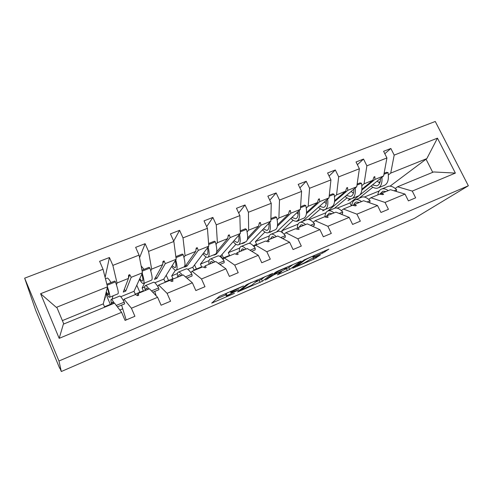 <?xml version="1.0" encoding="UTF-8"?>
<svg xmlns="http://www.w3.org/2000/svg" width="493" height="493" viewBox="0 0 493 493"><rect width="100%" height="100%" fill="white"/><g stroke="black" fill="none" stroke-linecap="round" stroke-linejoin="round"><path stroke-width="0.74" d="M243.536 285.922L219.36 296.379L211.688 303.121L234.409 293.36L226.626 296.336L227.107 295.535L238.846 289.742L230.927 292.756L230.718 292.503L231.433 291.899L243.536 285.922M322.693 253.063L328.88 249.144L304.304 259.842L292.676 268.241L313.801 259.182L320.345 255.017L310.608 259.152L306.221 261.752C304.828 262.775 298.179 265.856 296.971 266.035L304.736 260.242C306.135 259.189 313.037 255.978 314.306 255.799L312.815 257.254L322.693 253.063L322.169 251.966M58.969 361.005L468.35 185.775L435.264 121.481L24.65 278.169L58.969 361.005L61.311 371.519L59.887 368.092M468.35 185.775L414.305 218.454L61.311 371.519M272.598 273.479L246.5 284.707L237.521 291.961L262.405 281.213L272.549 273.375M278.323 270.823L301.161 261.074L289.668 269.437L277.411 274.835L281.688 271.477L274.484 274.509L265.363 280.061L275.852 272.081L278.323 270.823M390.074 186.163L426.827 158.61L437.451 138.157L455.378 173.092L412.259 191.081L415.648 197.829L408.407 200.885L405.012 194.1L390.462 189.7L381.798 193.262L380.467 194.26M384.811 153.742L390.863 148.479L383.591 151.302L386.925 157.963L366.878 165.821L364.056 183.815L361.844 185.645M359.742 195.092L383.622 175.958L386.925 157.963M359.021 195.672L349.944 202.943L351.158 205.433L351.811 205.168M405.012 194.1L385.027 202.438L388.435 209.309L380.953 212.465L377.546 205.556L363.606 200.743L354.664 204.416L353.321 205.47M357.376 164.705L363.538 159.066L356.032 161.975L359.379 168.76L338.691 176.87L336.553 194.858L334.488 196.658M327.876 210.973L356.735 186.755L359.379 168.76M326.187 212.391L325.707 213.253M377.546 205.556L356.914 214.165L360.334 221.166L352.612 224.426L349.186 217.388L335.899 212.132L326.674 215.922L325.318 217.043M329.084 176.069L335.332 169.993L327.586 172.994L330.945 179.902L309.586 188.277L308.18 206.253L306.276 208.021M302.492 221.394L329.004 197.89L330.945 179.902M349.186 217.388L327.876 226.275L331.308 233.411L323.328 236.776L319.889 229.609L307.305 223.884L297.79 227.797L296.422 228.992M299.892 187.876L306.215 181.276L298.21 184.376L301.587 191.413L279.513 200.066L278.89 218.017L277.158 219.761M276.505 232.018L300.385 209.383L301.587 191.413M319.889 229.609L297.864 238.791L301.309 246.069L293.064 249.544L289.613 242.236L277.787 236.018L267.958 240.06L266.596 241.348M269.776 200.189L276.129 192.929L267.859 196.134L271.242 203.307L248.429 212.249L248.645 230.163L247.092 231.883M249.39 243.332L270.842 221.246L271.242 203.307M289.613 242.236L266.836 251.738L270.293 259.152L261.765 262.751L258.301 255.294L247.295 248.558L237.133 252.73L235.796 254.135M238.704 213.068L245.033 204.977L236.486 208.286L239.875 215.601L216.279 224.851L217.388 242.71L216.039 244.417M222.041 258.301L220.876 255.75L240.331 233.497L239.875 215.601M258.301 255.294L234.736 265.123L238.205 272.691L229.374 276.419L225.905 268.808L215.774 261.512L205.267 265.832L203.979 267.385M206.666 226.644L212.877 217.431L204.028 220.858L207.43 228.321L183.002 237.891L185.072 255.688L183.944 257.389M206.08 256.982L200.423 264.119L201.655 266.855L194.014 269.998L192.775 267.249L208.792 246.161L207.43 228.321M225.905 268.808L201.508 278.983L204.983 286.704L195.838 290.562L192.362 282.803L183.18 274.909L172.31 279.377L171.114 281.133M173.684 241.12L179.594 230.323L170.436 233.873L173.85 241.484L148.553 251.399L151.641 269.116L150.766 270.848M175.465 270.201L171.712 275.87L172.951 278.65L165.075 281.885L163.836 279.093L176.18 259.256L173.85 241.484M192.362 282.803L167.09 293.341L170.572 301.223L161.1 305.222L157.612 297.297L149.453 288.775L138.2 293.403L137.183 295.455M139.562 257.703L145.139 243.678L135.649 247.35L139.063 255.115L112.854 265.388L109.434 257.506L99.604 261.315L103.025 269.246L40.599 293.711L56.344 307.379L56.855 307.392L63.8 323.987M144.652 282.97L142.132 287.974L143.371 290.802L135.255 294.136L134.016 291.295L142.446 272.808L139.063 255.115M223.477 257.894L221.942 254.53M196.399 269.018L194.55 264.914M168.544 280.462L166.227 275.248M139.864 292.244L136.789 285.2M157.612 297.297L131.415 308.224L134.909 316.272L125.08 320.419L121.592 312.322L114.53 303.133L63.363 324.166L59.178 338.352L40.599 293.711M111.547 303.879L104.51 306.769L103.271 303.873L107.517 286.834L103.025 269.246M110.333 304.378L106.439 295.307L106.784 293.976M59.635 368.197L35.693 310.331L24.65 278.169M426.827 158.61L390.721 173.105L388.379 174.966M380.232 181.418L378.864 182.502M372.899 187.229L358.83 198.377M390.721 173.105L394.19 155.11L390.863 148.479M412.259 191.081L397.555 186.785L395.226 188.492M353.635 192.443L353.013 192.96M347.072 197.878L334.439 208.342M363.538 159.066L366.878 165.821M385.027 202.438L370.915 197.736L368.721 199.412M320.487 208.878L308.408 219.422M335.332 169.993L338.691 176.87M356.914 214.165L343.442 209.032L341.39 210.665M293.119 220.254L281.706 230.866L282.662 232.899M306.215 181.276L309.586 188.277M327.876 226.275L315.095 220.685L313.203 222.281M264.938 232.037L255.386 241.632L256.613 244.281L253.174 245.693M276.129 192.929L279.513 200.066M297.864 238.791L285.829 232.714L284.104 234.274M235.925 244.263L228.302 252.712L229.535 255.405L222.158 258.437M245.033 204.977L248.429 212.249M266.836 251.738L255.602 245.138L254.055 246.66M212.877 217.431L216.279 224.851M234.736 265.123L224.364 257.981L223.021 259.466M179.594 230.323L183.002 237.891M201.508 278.983L192.06 271.261L190.933 272.715M145.139 243.678L148.553 251.399M167.09 293.341L158.647 284.997L157.76 286.445M437.451 138.157L394.19 155.11M121.592 312.322L59.178 338.352M381.798 193.262L383.597 194.285L382.734 194.643L379.69 194.131L370.915 197.736M350.005 198.913L348.003 200.546L351.028 198.882M361.917 189.195L372.837 180.29L364.056 183.815M349.944 202.943L337.23 208.145M383.622 175.958L374.945 179.44L374.84 176.642L373.977 176.987L372.837 180.29M361.831 190.101L374.945 179.44M354.664 204.416L356.34 205.519L355.453 205.883L352.495 205.31L343.442 209.032M323.827 209.889L322.712 210.85L325.565 209.315M334.642 200.626L345.611 191.222L336.553 194.858M325.546 212.927L309.216 219.607M356.735 186.755L347.787 190.347L347.553 187.556L346.659 187.913L345.611 191.222M334.544 201.649L347.787 190.347M326.674 215.922L328.215 217.111L327.297 217.487L324.437 216.846L315.095 220.685M297.445 220.765L296.694 221.449L298.764 220.605L299.528 219.915M306.523 212.508L317.529 202.5L308.18 206.253M298.099 224.155L281.706 230.866M329.004 197.89L319.772 201.6L319.396 198.821L318.478 199.184L317.529 202.5M306.412 213.685L319.772 201.6M297.79 227.797L299.183 229.072L298.234 229.461L295.473 228.752L285.829 232.714M270.583 231.698L269.911 232.357L272.728 230.829M277.528 224.907L288.541 214.141L278.89 218.017M269.363 235.913L255.386 241.632M300.385 209.383L290.858 213.21L290.328 210.443L289.385 210.819L288.541 214.141M277.38 226.305L290.858 213.21M267.958 240.06L269.196 241.428L268.217 241.835L265.567 241.046L255.602 245.138M242.92 242.963L242.328 243.591L244.528 242.698L245.126 242.063M247.615 237.928L258.615 226.158L248.645 230.163M239.703 248.047L228.302 252.712M270.842 221.246L261.007 225.196L260.316 222.448L259.336 222.836L258.615 226.158M247.338 239.715L261.007 225.196M237.133 252.73L238.205 254.203L237.195 254.616L234.662 253.747L224.364 257.981M214.412 254.567L213.919 255.164L216.187 254.246L230.163 237.583L229.3 234.853L228.29 235.253L227.692 238.575L217.388 242.71M216.71 251.8L227.692 238.575M220.876 255.75L219.638 256.261M209.087 260.575L200.423 264.119M240.331 233.497L230.163 237.583M205.267 265.832L206.16 267.403L205.119 267.835L202.715 266.879L192.06 271.261M195.727 251.412L184.635 267.095L186.97 266.146L198.278 250.382L197.237 247.677L196.196 248.09L195.727 251.412L185.072 255.688M192.775 267.249L187.784 269.295M177.455 273.516L171.712 275.87M208.792 246.161L198.278 250.382M172.31 279.377L173.012 281.065L171.934 281.509L169.666 280.468L158.647 284.997M162.665 264.686L154.438 279.395L156.854 278.416L165.309 263.626L164.07 260.939L162.992 261.37L162.665 264.686L151.641 269.116M163.836 279.093L154.845 282.772M144.763 286.895L142.132 287.974M176.18 259.256L165.309 263.626M138.2 293.403L138.699 295.208L137.578 295.671L135.464 294.524L124.051 299.22L123.447 300.705M128.451 278.428L123.293 292.084L125.777 291.073L131.187 277.325L129.745 274.669L128.624 275.119L128.451 278.428L117.038 283.007L116.471 284.849M113.07 295.831L112.016 299.226M134.016 291.295L120.76 296.712M142.446 272.808L131.187 277.325M117.038 283.007L112.854 265.388M131.415 308.224L124.051 299.22M105.114 277.436L109.434 257.506M107.517 286.834L56.344 307.379M103.271 303.873L62.383 320.598M455.378 173.092L433.618 171.958L397.555 186.785M379.203 190.97L364.395 197.027M432.725 172.328L426.001 159.116M128.476 278.04L129.745 274.669M125.777 291.073L124.273 289.49M162.807 263.213L164.07 260.939M156.854 278.416L155.677 277.183M196.004 249.433L197.237 247.677M186.97 266.146L186.015 265.142M228.099 236.313L229.3 234.853M216.187 254.246L215.866 253.913M259.145 223.711L260.316 222.448M289.194 211.565L290.328 210.443M318.293 199.831L319.396 198.821M346.48 188.48L347.553 187.556M373.805 177.498L374.84 176.642M349.962 199.751L349.531 199.301M228 292.466L226.213 293.569L227.107 295.535M225.658 294.407L226.213 293.569M216.47 298.918L225.868 294.869M255.756 281.996L261.53 279.321L265.271 276.437M250.302 283.148L248.595 284.023L240.609 290.432L251.615 285.231L257.358 280.739L257.229 280.425L250.197 282.92M293.015 264.507L288.793 267.582L289.668 269.437M284.214 269.733L288.793 267.582M286.334 268.174L286.322 267.859C284.966 268.063 277.799 271.378 276.555 272.382L274.077 274.237L275.304 273.898L283.752 270.072L286.334 268.174M126.171 319.957L121.598 305.124M111.658 304.31C110.808 301.05 110.715 299.442 111.393 299.485C111.966 299.621 112.94 300.866 114.321 303.22M119.485 296.176L119.824 296.04C120.674 296.238 122.141 298.271 124.236 302.141L116.286 305.42M124.236 302.141L124.624 303.873L117.396 306.862M112.182 304.095C111.948 302.72 112.034 302.055 112.441 302.11L113.766 303.448M105.576 294.611L106.741 294.142M105.268 295.843L105.379 297.248L105.071 296.996M104.313 299.793L104.738 299.769M106.919 278.2L107.338 278.04C108.084 278.181 109.317 279.685 111.036 282.551M109.723 297.193L117.759 293.92C118.881 293.674 118.117 289.656 115.467 281.867L114.764 281.059L106.852 284.227M107.104 285.219L115.467 281.867M106.057 292.688C107.64 295.584 108.762 297.125 109.421 297.316C110.383 297.211 109.736 293.766 107.48 286.975M106.223 292.029L108.374 294.709C109.113 294.703 108.756 292.361 107.301 287.684M141.127 265.912L143.974 269.369M143.636 283.383L151.271 280.277C152.781 279.87 152.325 275.797 149.915 268.063L149.096 267.323L141.941 270.182M142.132 271.181L149.915 268.063M139.445 279.383C141.109 282.076 142.366 283.463 143.21 283.561C144.517 283.321 144.19 279.888 142.237 273.264M139.772 278.662C140.819 280.172 141.627 280.948 142.187 280.998C143.173 280.881 143.069 278.563 141.879 274.04M176.432 270.035L183.686 267.083C185.553 266.522 185.393 262.405 183.199 254.727L182.274 254.049L175.835 256.625M175.97 257.623L183.199 254.727M171.718 266.43C173.468 268.975 174.861 270.25 175.884 270.256C177.511 269.887 177.474 266.436 175.773 259.916M172.205 265.653L174.886 267.73C176.1 267.52 176.223 265.197 175.255 260.754M208.151 257.118L215.047 254.314C217.259 253.612 217.37 249.452 215.379 241.835L214.356 241.213L208.588 243.517M208.668 244.522L215.379 241.835M202.943 253.864C204.786 256.28 206.308 257.457 207.498 257.383C209.42 256.89 209.648 253.414 208.182 246.968M203.578 253.032L206.524 254.899C207.954 254.598 208.28 252.25 207.504 247.862M238.858 244.614L245.409 241.946C247.936 241.114 248.306 236.917 246.506 229.362L245.391 228.789L240.264 230.841M240.288 231.852L246.506 229.362M233.183 241.675C235.118 243.986 236.757 245.064 238.107 244.922C240.301 244.312 240.775 240.812 239.518 234.428M233.953 240.794L237.151 242.476C238.785 242.088 239.296 239.721 238.698 235.364M156.108 295.726L154.784 291.4M145.17 290.537C144.511 287.259 144.64 285.589 145.552 285.527C146.31 285.583 147.438 286.735 148.941 288.984M153.231 282.39L153.699 282.199C154.79 282.286 156.447 284.202 158.672 287.93L151.48 290.895M158.672 287.93L158.943 289.681L152.762 292.232M145.916 290.229C145.811 288.824 146.027 288.122 146.563 288.115L148.159 289.311M177.579 277.214C177.11 273.917 177.437 272.185 178.571 272.031C179.495 272.013 180.771 273.079 182.398 275.236M185.861 269.055L186.446 268.814C187.765 268.808 189.595 270.602 191.937 274.207L185.467 276.875M191.937 274.207L192.104 275.969L186.909 278.114M178.534 276.82C178.546 275.39 178.885 274.644 179.551 274.589L181.393 275.649M208.946 264.316C208.65 261.007 209.168 259.226 210.505 258.985C211.589 258.893 213.001 259.879 214.732 261.937M217.431 256.157L218.128 255.867C219.65 255.768 221.64 257.457 224.099 260.939L218.3 263.33M224.099 260.939L224.167 262.707L219.89 264.476M210.092 263.847C210.221 262.393 210.671 261.61 211.46 261.5L213.531 262.436M239.321 251.831C239.185 248.509 239.881 246.685 241.41 246.358C242.642 246.198 244.177 247.104 246.013 249.082M247.985 243.665L248.786 243.339C250.506 243.148 252.65 244.738 255.208 248.102L250.037 250.234M255.208 248.102L255.183 249.883L251.769 251.294M240.646 251.288L242.334 248.836L244.62 249.655M268.599 232.505L274.829 229.972C277.651 229.011 278.255 224.783 276.641 217.29L275.439 216.766L270.904 218.584M270.879 219.595L276.641 217.29M262.486 229.855C264.501 232.067 266.251 233.066 267.748 232.856C270.207 232.129 270.904 228.604 269.85 222.275M263.379 228.931L266.818 230.441C268.636 229.972 269.326 227.581 268.888 223.261M268.328 223.834L269.012 224.666M268.747 239.74C268.759 236.4 269.622 234.532 271.329 234.132C272.703 233.91 274.354 234.742 276.283 236.64M277.584 231.574L278.477 231.211C280.381 230.934 282.662 232.425 285.311 235.679L280.739 237.571M285.311 235.679L285.2 237.472L282.594 238.544M270.238 239.123L272.228 236.578L274.718 237.281M297.415 220.778L303.337 218.362C306.436 217.29 307.262 213.031 305.82 205.593L304.538 205.119L300.564 206.715M300.496 207.732L305.82 205.593M290.888 218.387C292.978 220.507 294.845 221.431 296.472 221.16C299.171 220.334 300.083 216.778 299.208 210.499M291.905 217.419L295.56 218.781C297.556 218.239 298.407 215.823 298.123 211.528M296.798 212.785L298.16 214.196M297.254 228.265C297.371 224.771 298.394 222.781 300.317 222.288C301.821 222.004 303.577 222.774 305.598 224.586M306.258 219.86L307.238 219.459C309.314 219.102 311.724 220.507 314.466 223.656L310.448 225.313M314.466 223.656L314.269 225.449L312.426 226.213M298.912 227.335L301.186 224.697L303.861 225.301M325.349 209.402L330.976 207.109C334.334 205.926 335.376 201.643 334.094 194.267L332.738 193.835L329.293 195.216M329.182 196.232L334.094 194.267M318.435 207.263C320.604 209.297 322.564 210.154 324.32 209.821C327.247 208.896 328.363 205.322 327.654 199.086M319.563 206.259L323.433 207.473C325.59 206.863 326.594 204.422 326.452 200.152M324.382 201.988L326.261 203.652M324.899 216.951C325.146 213.42 326.317 211.374 328.412 210.807C330.033 210.474 331.894 211.177 333.989 212.914M334.051 208.502L335.123 208.064C337.354 207.639 339.887 208.952 342.709 212.002L339.215 213.444M342.709 212.002L342.432 213.802L341.304 214.27M326.717 215.903L329.256 213.186L332.103 213.691M352.44 198.371L357.795 196.189C361.394 194.908 362.626 190.606 361.498 183.285L360.081 182.897L357.129 184.08M356.975 185.097L361.498 183.285M345.168 196.46C347.405 198.42 349.457 199.209 351.336 198.821C354.473 197.81 355.773 194.211 355.231 188.018M346.4 195.425L350.468 196.51C352.778 195.832 353.925 193.367 353.912 189.127M351.127 191.457L353.432 193.207M351.755 205.612C352.175 202.259 353.475 200.281 355.65 199.677C357.388 199.289 359.342 199.93 361.517 201.6M361.012 197.483L362.158 197.015C364.543 196.522 367.186 197.755 370.083 200.706L367.082 201.945M370.083 200.706L369.738 202.512L369.275 202.703M353.518 205.316C354.085 203.486 355.071 202.389 356.476 202.025L359.483 202.438M378.729 187.667L383.819 185.596C387.646 184.216 389.063 179.896 388.083 172.636L386.598 172.285L384.115 173.283M383.924 174.3L388.083 172.636M371.118 185.978C373.417 187.864 375.561 188.585 377.552 188.147C380.886 187.05 382.358 183.427 381.964 177.283M372.455 184.906L376.701 185.867C379.154 185.128 380.436 182.644 380.547 178.423M377.083 181.196L379.752 182.946M377.798 194.908C378.341 191.555 379.764 189.54 382.075 188.874C383.918 188.443 385.964 189.029 388.207 190.631M387.171 186.792L388.392 186.292C390.918 185.738 393.66 186.89 396.631 189.756L394.098 190.797M396.631 189.756L396.243 191.45M379.82 194.15L382.876 191.192L386.044 191.518M231.088 291.135L231.433 291.899M230.262 291.492L230.718 292.503M225.541 294.148L226.429 296.102M212.884 302.067L213.155 302.665M261.53 279.321L262.405 281.213M259.219 280.499L260.094 282.384M238.643 291.055L238.871 291.554M248.441 283.678L248.595 284.023M240.288 289.73L240.609 290.432M286.47 268.759L287.339 270.614M278.397 274.003L278.576 274.398M271.822 275.119L272.105 275.716M267.551 278.329L267.828 278.921M276.29 271.809L276.555 272.382M273.794 273.633L274.077 274.237M313.745 256.496L313.912 256.847M304.489 259.725L304.736 260.242M296.774 265.216L297.014 265.727M315.656 256.976L316.142 257.999M313.246 258.012L313.801 259.182M293.618 267.465L293.791 267.828M324.69 250.882L325.14 251.824M122.806 308.778L119.824 310.017M105.675 294.574L104.029 300.835L105.145 297.717M105.638 294.586L104.633 298.401M107.08 288.578L107.523 288.399M141.583 274.693L142.009 274.527M174.923 261.284L175.335 261.117M207.165 248.312L207.559 248.152M238.353 235.759L238.735 235.611M155.88 295.03L155.566 295.159M257.026 279.981L257.229 280.425M286.137 267.465L286.322 267.859M273.769 273.652L274.053 274.256M314.127 255.423L314.306 255.799M296.632 265.32L296.872 265.832M119.824 296.04L111.393 299.485M105.459 278.785L107.338 278.04M142.187 280.998L142.551 280.85M174.886 267.73L175.348 267.545M206.524 254.899L207.078 254.671M237.151 242.476L237.799 242.211M153.699 282.199L145.552 285.527M186.446 268.814L178.571 272.031M218.128 255.867L210.505 258.985M248.786 243.339L241.41 246.358M266.818 230.441L267.545 230.145M278.477 231.211L271.329 234.132M295.56 218.781L296.367 218.454M307.238 219.459L300.317 222.288M323.433 207.473L324.308 207.122M335.123 208.064L328.412 210.807M350.468 196.51L351.404 196.128M362.158 197.015L355.65 199.677M376.701 185.867L377.706 185.46M388.392 186.292L382.075 188.874"/></g></svg>
